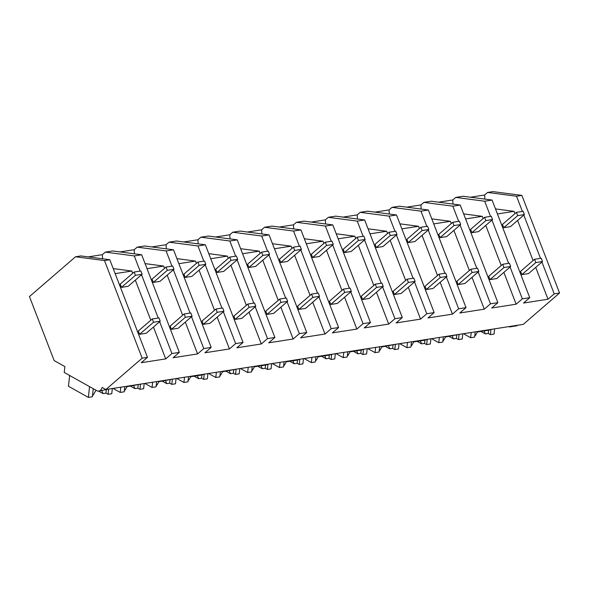 <?xml version="1.0" encoding="UTF-8"?>
<svg xmlns="http://www.w3.org/2000/svg" width="589" height="589" viewBox="0 0 589 589"><rect width="100%" height="100%" fill="white"/><g stroke="black" fill="none" stroke-linecap="round" stroke-linejoin="round"><path stroke-width="0.88" d="M521.883 195.408L516.538 196.24L487.596 192.441L492.941 191.609L521.883 195.408L559.55 293.027L523.26 324.37L105.865 389.528L102.133 387.437A8.379 4.94 81.1 0 1 98.827 391.067A8.379 4.94 81.1 0 1 96.662 390.617L64.245 372.476L64.9 366.601L54.151 360.578L29.45 296.576L75.547 256.767L104.489 260.566L142.155 358.186L105.865 389.528M517.709 325.238A8.379 4.94 81.1 0 1 516.229 325.908L509.632 326.939L509.919 326.453M516.538 196.24L522.399 211.422M523.812 215.095L540.511 258.357M541.924 262.031L554.212 293.859L548.006 299.219L523.54 303.041L529.747 297.681L526.065 298.255L522.355 298.837L516.148 304.196L491.682 308.01L497.889 302.658L490.497 303.806L484.291 309.166L459.825 312.987L466.032 307.627L463.977 307.944L458.64 308.783L452.433 314.143L427.967 317.957L434.174 312.597L430.493 313.171L426.782 313.753L420.575 319.113L396.11 322.934L402.316 317.574L400.27 317.891L394.924 318.73L388.718 324.083L364.26 327.904L370.459 322.544L366.778 323.118L363.067 323.7L356.868 329.06L332.402 332.881L338.601 327.521L331.209 328.669L325.01 334.029L300.545 337.85L306.751 332.49L303.07 333.065L299.359 333.646L293.153 339.006L268.687 342.82L274.894 337.468L267.502 338.616L261.295 343.976L236.83 347.797L243.036 342.437L239.355 343.012L235.644 343.593L229.438 348.953L204.972 352.767L211.179 347.414L203.787 348.563L197.58 353.923L173.114 357.744L179.321 352.384L177.267 352.701L171.929 353.54L165.723 358.9L141.257 362.714L147.464 357.354L142.155 358.186M559.55 293.027L554.212 293.859M508.999 326.593L509.632 326.939M147.464 357.354L109.797 259.742L80.855 255.935L75.547 256.767M88.136 256.892L102.361 254.676L102.582 258.792M105.321 252.114L134.263 255.921L141.654 254.765L112.713 250.966L105.321 252.114L102.361 254.676M119.994 251.923L134.218 249.699L134.439 253.815M211.179 347.414L173.512 249.795L144.57 245.988L137.178 247.144L134.218 249.699M151.852 246.946L166.076 244.729L166.289 248.845M243.036 342.437L205.37 244.818L176.428 241.019L169.036 242.167L166.076 244.729M183.709 241.976L197.926 239.752L198.147 243.868M274.894 337.468L237.22 239.848L208.285 236.042L200.893 237.198L197.926 239.752M215.567 236.999L229.784 234.783L230.004 238.898M306.751 332.49L269.077 234.871L240.135 231.072L232.743 232.228L229.784 234.783M247.424 232.029L261.641 229.806L261.862 233.921M338.601 327.521L300.935 229.901L271.993 226.095L264.601 227.251L261.641 229.806M279.282 227.052L293.499 224.836L293.72 228.952M370.459 322.544L332.792 224.924L303.85 221.125L296.458 222.281L293.499 224.836M311.139 222.082L325.356 219.859L325.577 223.982M402.316 317.574L364.65 219.955L335.708 216.148L328.316 217.304L325.356 219.859M342.989 217.105L357.214 214.889L357.435 219.005M434.174 312.597L396.507 214.985L367.565 211.179L360.173 212.334L357.214 214.889M374.847 212.136L389.071 209.92L389.292 214.035M466.032 307.627L428.365 210.008L399.423 206.209L392.031 207.357L389.071 209.92M406.704 207.166L420.929 204.943L421.142 209.058M497.889 302.658L460.223 205.038L431.281 201.232L423.889 202.388L420.929 204.943M438.562 202.189L452.786 199.973L453 204.088M529.747 297.681L492.073 200.061L463.138 196.262L455.746 197.411L452.786 199.973M470.42 197.219L484.637 194.996L484.857 199.111M487.596 192.441L484.637 194.996M497.44 213.962L514.101 211.355L495.489 208.911M514.101 211.355L514.97 213.623M517.613 220.455L533.082 260.559M535.725 267.391L548.006 299.219M492.073 200.061L484.688 201.217L490.541 216.391M491.962 220.072L508.653 263.327M510.074 267.008L522.355 298.837M477.142 331.57L477.775 331.909L488.539 330.23L491.226 329.369M484.688 201.217L455.746 197.411M115.157 273.635L131.818 271.036L113.213 268.591M131.818 271.036L132.694 273.296M135.33 280.128L150.806 320.232M153.442 327.064L165.723 358.9M134.263 255.921L140.116 271.095M141.537 274.768L158.227 318.031M159.648 321.704L171.929 353.54M141.654 254.765L179.321 352.384M109.797 259.742L104.489 260.566M98.827 391.067L108.943 389.049M126.716 386.274L127.349 386.612L127.644 386.126M465.582 218.931L482.244 216.332L463.631 213.888M482.244 216.332L483.12 218.593M485.756 225.425L501.232 265.529M503.867 272.361L516.148 304.196M460.223 205.038L452.831 206.187L423.889 202.388M452.831 206.187L458.684 221.368M460.105 225.042L476.796 268.304M478.216 271.978L490.497 303.806M477.775 331.909L478.062 331.423M445.284 336.54L445.917 336.886L459.368 334.346M445.917 336.886L446.204 336.4M433.725 223.908L450.386 221.302L431.781 218.858M450.386 221.302L451.262 223.562M453.898 230.402L469.374 270.498M472.01 277.338L484.291 309.166M428.365 210.008L420.973 211.164L392.031 207.357M420.973 211.164L426.826 226.338M428.247 230.012L444.938 273.274M446.359 276.955L458.64 308.783M413.426 341.517L414.06 341.856L424.831 340.177L427.511 339.316M414.06 341.856L414.347 341.37M401.867 228.878L418.529 226.279L399.924 223.835M418.529 226.279L419.405 228.539M422.041 235.372L437.517 275.475M440.152 282.308L452.433 314.143M396.507 214.985L389.115 216.134L360.173 212.334M389.115 216.134L394.969 231.315M396.39 234.989L413.08 278.251M414.501 281.925L426.782 313.753M381.569 346.487L382.202 346.833L395.653 344.293M382.202 346.833L382.497 346.347M370.01 233.848L386.671 231.249L368.066 228.804M386.671 231.249L387.547 233.509M390.183 240.349L405.659 280.445M408.295 287.285L420.575 319.113M364.65 219.955L357.258 221.111L328.316 217.304M357.258 221.111L363.111 236.285M364.532 239.959L381.223 283.221M382.644 286.895L394.924 318.73M349.711 351.464L350.345 351.802L361.116 350.124L363.796 349.262M350.345 351.802L350.639 351.316M338.152 238.825L354.821 236.226L336.209 233.774M354.821 236.226L355.69 238.486M358.326 245.318L373.801 285.422M376.437 292.254L388.718 324.083M332.792 224.924L325.4 226.08L296.458 222.281M325.4 226.08L331.261 241.254M332.675 244.936L349.365 288.198M350.786 291.872L363.067 323.7M317.854 356.433L318.487 356.772L329.258 355.093L331.946 354.232M318.487 356.772L318.782 356.293M306.302 243.794L322.963 241.196L304.351 238.751M322.963 241.196L323.832 243.456M326.468 250.296L341.944 290.392M344.58 297.231L356.868 329.06M300.935 229.901L293.543 231.057L264.601 227.251M293.543 231.057L299.403 246.231M300.817 249.905L317.515 293.167M318.929 296.841L331.209 328.669M286.004 361.41L286.637 361.749L297.401 360.07L300.088 359.209M286.637 361.749L286.924 361.263M274.445 248.772L291.106 246.165L272.493 243.721M291.106 246.165L291.975 248.433M294.618 255.265L310.086 295.369M312.73 302.201L325.01 334.029M269.077 234.871L261.685 236.027L232.743 232.228M261.685 236.027L267.546 251.201M268.959 254.882L285.658 298.137M287.071 301.818L299.359 333.646M254.146 366.38L254.779 366.719L265.543 365.04L268.231 364.179M254.779 366.719L255.066 366.233M242.587 253.741L259.248 251.142L240.636 248.698M259.248 251.142L260.117 253.403M262.76 260.235L278.229 300.338M280.872 307.178L293.153 339.006M237.22 239.848L229.828 240.997L200.893 237.198M229.828 240.997L235.688 256.178M237.109 259.852L253.8 303.114M255.214 306.788L267.502 338.616M222.289 371.35L222.922 371.696L236.373 369.156M222.922 371.696L223.209 371.21M210.729 258.718L227.391 256.112L208.778 253.668M227.391 256.112L228.267 258.38M230.903 265.212L246.379 305.316M249.014 312.148L261.295 343.976M205.37 244.818L197.978 245.974L169.036 242.167M197.978 245.974L203.831 261.148M205.252 264.829L221.943 308.084M223.364 311.765L235.644 343.593M190.431 376.327L191.064 376.666L201.828 374.987L204.516 374.125M191.064 376.666L191.351 376.18M178.872 263.688L195.533 261.089L176.928 258.645M195.533 261.089L196.409 263.349M199.045 270.182L214.521 310.285M217.157 317.118L229.438 348.953M173.512 249.795L166.12 250.943L137.178 247.144M166.12 250.943L171.973 266.125M173.394 269.799L190.085 313.061M191.506 316.735L203.787 348.563M158.574 381.297L159.207 381.643L172.658 379.102M159.207 381.643L159.494 381.157M147.014 268.665L163.676 266.059L145.071 263.614M163.676 266.059L164.552 268.319M167.188 275.159L182.664 315.255M185.299 322.095L197.58 353.923M127.349 386.612L140.8 384.072M471.215 332.498L470.633 337.718L463.462 333.705M474.815 335.553L475.47 335.45L477.495 331.835M470.633 337.718L474.646 337.092L475.227 331.865M490.939 329.509L490.365 334.64L494.046 334.066L494.627 328.839M490.365 334.64L488.252 333.455L488.612 330.215M480.874 331.43L485.314 333.911L488.252 333.455M485.314 333.911L484.077 330.93M439.357 337.468L438.776 342.688L431.604 338.675M442.957 340.523L443.613 340.42L445.637 336.812M438.776 342.688L442.788 342.062L443.37 336.842M459.081 334.478L458.507 339.61L462.188 339.036L462.77 333.816M458.507 339.61L456.394 338.425L456.755 335.193M449.017 336.4L453.456 338.889L456.394 338.425M453.456 338.889L452.227 335.899M407.5 342.437L406.918 347.665L399.747 343.652M411.1 345.5L411.755 345.397L413.78 341.782M406.918 347.665L410.931 347.039L411.512 341.811M427.224 339.455L426.65 344.58L430.331 344.005L430.912 338.785M426.65 344.58L424.536 343.402L424.897 340.162M417.159 341.37L421.599 343.858L424.536 343.402M421.599 343.858L420.369 340.869M375.642 347.414L375.06 352.634L367.889 348.622M379.25 350.47L379.898 350.367L381.922 346.759M375.06 352.634L379.073 352.008L379.662 346.788M395.366 344.425L394.792 349.557L398.473 348.982L399.055 343.762M394.792 349.557L392.679 348.371L393.04 345.139M385.302 346.347L389.741 348.828L392.679 348.371M389.741 348.828L388.512 345.846M343.792 352.384L343.203 357.611L336.039 353.599M347.392 355.439L348.04 355.344L350.072 351.729M343.203 357.611L347.216 356.986L347.804 351.758M363.509 349.402L362.934 354.526L366.616 353.952L367.197 348.732M362.934 354.526L360.821 353.348L361.182 350.109M353.444 351.316L357.884 353.805L360.821 353.348M357.884 353.805L356.654 350.816M311.934 357.361L311.345 362.581L304.182 358.568M315.535 360.416L316.183 360.313L318.215 356.706M311.345 362.581L315.358 361.955L315.947 356.735M331.651 354.372L331.084 359.504L334.758 358.929L335.347 353.702M331.084 359.504L328.964 358.318L329.332 355.086M321.587 356.293L326.026 358.775L328.964 358.318M326.026 358.775L324.797 355.793M280.077 362.331L279.488 367.558L272.324 363.546M283.677 365.386L284.325 365.283L286.357 361.675M279.488 367.558L283.508 366.925L284.089 361.705M299.801 359.349L299.227 364.473L302.901 363.899L303.49 358.679M299.227 364.473L297.114 363.288L297.474 360.056M289.736 361.263L294.176 363.752L297.114 363.288M294.176 363.752L292.939 360.762M248.219 367.308L247.638 372.528L240.467 368.515M251.82 370.363L252.475 370.26L254.5 366.652M247.638 372.528L251.65 371.902L252.232 366.682M267.943 364.319L267.369 369.45L271.043 368.876L271.632 363.649M267.369 369.45L265.256 368.265L265.617 365.033M257.879 366.24L262.319 368.721L265.256 368.265M262.319 368.721L261.082 365.74M216.362 372.277L215.78 377.497L208.609 373.485M219.962 375.333L220.617 375.23L222.642 371.622M215.78 377.497L219.793 376.872L220.374 371.652M236.086 369.288L235.512 374.42L239.193 373.846L239.775 368.626M235.512 374.42L233.399 373.235L233.759 370.002M226.021 371.21L230.461 373.698L233.399 373.235M230.461 373.698L229.224 370.709M184.504 377.254L183.923 382.475L176.752 378.462M188.105 380.31L188.76 380.207L190.784 376.592M183.923 382.475L187.935 381.849L188.517 376.621M204.228 374.265L203.654 379.397L207.335 378.823L207.917 373.595M203.654 379.397L201.541 378.212L201.902 374.972M194.164 376.187L198.603 378.668L201.541 378.212M198.603 378.668L197.374 375.686M152.647 382.224L152.065 387.444L144.894 383.432M156.247 385.28L156.902 385.177L158.927 381.569M152.065 387.444L156.078 386.818L156.659 381.598M172.371 379.235L171.797 384.367L175.478 383.792L176.059 378.572M171.797 384.367L169.684 383.181L170.044 379.949M162.306 381.157L166.746 383.645L169.684 383.181M166.746 383.645L165.516 380.656M120.789 387.194L120.208 392.421L113.036 388.409M124.397 390.257L125.045 390.154L127.069 386.539M120.208 392.421L124.22 391.795L124.809 386.568M140.513 384.212L139.939 389.336L143.62 388.762L144.202 383.542M139.939 389.336L137.826 388.158L138.187 384.919M130.449 386.126L134.888 388.615L137.826 388.158M134.888 388.615L133.659 385.626M89.55 386.642L88.35 397.391L68.457 386.259L69.657 375.51M92.539 395.226L93.187 395.123L95.941 390.22M88.35 397.391L92.363 396.765L93.261 388.718M108.656 389.182L108.082 394.313L111.763 393.739L112.344 388.512M108.082 394.313L105.968 393.128L106.329 389.896M98.577 391.096L103.031 393.585L105.968 393.128M103.031 393.585L101.801 390.603M524.401 214.587L523.135 211.304L516.443 212.349L517.709 215.633L524.401 214.587L510.442 226.647L503.75 227.693L502.483 224.409L516.443 212.349M517.709 215.633L503.75 227.693M492.544 219.564L491.278 216.281L484.585 217.319L485.859 220.61L492.544 219.564L478.585 231.624L471.892 232.662L470.626 229.379L484.585 217.319M485.859 220.61L471.892 232.662M460.686 224.534L459.42 221.25L452.727 222.296L454.001 225.58L460.686 224.534L446.727 236.594L440.042 237.639L438.768 234.356L452.727 222.296M454.001 225.58L440.042 237.639M428.829 229.511L427.562 226.228L420.877 227.266L422.144 230.557L428.829 229.511L414.87 241.564L408.184 242.609L406.911 239.325L420.877 227.266M422.144 230.557L408.184 242.609M396.971 234.481L395.705 231.197L389.02 232.243L390.286 235.526L396.971 234.481L383.012 246.541L376.327 247.586L375.06 244.295L389.02 232.243M390.286 235.526L376.327 247.586M365.121 239.458L363.847 236.167L357.162 237.212L358.429 240.496L365.121 239.458L351.154 251.51L344.469 252.556L343.203 249.272L357.162 237.212M358.429 240.496L344.469 252.556M333.264 244.428L331.99 241.144L325.305 242.189L326.571 245.473L333.264 244.428L319.304 256.487L312.612 257.533L311.345 254.242L325.305 242.189M326.571 245.473L312.612 257.533M301.406 249.405L300.14 246.114L293.447 247.159L294.714 250.443L301.406 249.405L287.447 261.457L280.754 262.503L279.488 259.219L293.447 247.159M294.714 250.443L280.754 262.503M269.548 254.374L268.282 251.091L261.59 252.136L262.856 255.42L269.548 254.374L255.589 266.434L248.897 267.472L247.63 264.189L261.59 252.136M262.856 255.42L248.897 267.472M237.691 259.344L236.425 256.06L229.732 257.106L231.006 260.39L237.691 259.344L223.732 271.404L217.039 272.449L215.773 269.166L229.732 257.106M231.006 260.39L217.039 272.449M205.833 264.321L204.567 261.037L197.875 262.076L199.148 265.367L205.833 264.321L191.874 276.381L185.182 277.419L183.915 274.135L197.875 262.076M199.148 265.367L185.182 277.419M173.976 269.291L172.71 266.007L166.024 267.053L167.291 270.336L173.976 269.291L160.017 281.351L153.331 282.396L152.058 279.112L166.024 267.053M167.291 270.336L153.331 282.396M142.118 274.268L140.852 270.977L134.167 272.022L135.433 275.313L142.118 274.268L128.159 286.32L121.474 287.366L120.208 284.082L134.167 272.022M135.433 275.313L121.474 287.366M542.513 261.531L541.247 258.24L534.554 259.285L535.821 262.569L542.513 261.531L528.554 273.583L521.861 274.629L520.595 271.345L534.554 259.285M535.821 262.569L521.861 274.629M510.656 266.5L509.389 263.217L502.697 264.262L503.963 267.546L510.656 266.5L496.696 278.56L490.004 279.598L488.737 276.315L502.697 264.262M503.963 267.546L490.004 279.598M478.798 271.47L477.532 268.186L470.839 269.232L472.113 272.516L478.798 271.47L464.839 283.53L458.146 284.575L456.88 281.292L470.839 269.232M472.113 272.516L458.146 284.575M446.941 276.447L445.674 273.163L438.989 274.202L440.255 277.493L446.941 276.447L432.981 288.5L426.296 289.545L425.022 286.261L438.989 274.202M440.255 277.493L426.296 289.545M415.083 281.417L413.817 278.133L407.132 279.179L408.398 282.462L415.083 281.417L401.124 293.477L394.439 294.522L393.165 291.238L407.132 279.179M408.398 282.462L394.439 294.522M383.233 286.394L381.959 283.103L375.274 284.148L376.54 287.439L383.233 286.394L369.266 298.446L362.581 299.492L361.315 296.208L375.274 284.148M376.54 287.439L362.581 299.492M351.375 291.364L350.102 288.08L343.416 289.125L344.683 292.409L351.375 291.364L337.409 303.423L330.724 304.469L329.457 301.178L343.416 289.125M344.683 292.409L330.724 304.469M319.518 296.341L318.251 293.05L311.559 294.095L312.825 297.379L319.518 296.341L305.558 308.393L298.866 309.439L297.6 306.155L311.559 294.095M312.825 297.379L298.866 309.439M287.66 301.31L286.394 298.027L279.701 299.072L280.968 302.356L287.66 301.31L273.701 313.37L267.008 314.416L265.742 311.125L279.701 299.072M280.968 302.356L267.008 314.416M255.803 306.28L254.536 302.996L247.844 304.042L249.11 307.325L255.803 306.28L241.843 318.34L235.151 319.385L233.885 316.102L247.844 304.042M249.11 307.325L235.151 319.385M223.945 311.257L222.679 307.973L215.986 309.019L217.26 312.303L223.945 311.257L209.986 323.317L203.293 324.355L202.027 321.071L215.986 309.019M217.26 312.303L203.293 324.355M192.088 316.227L190.821 312.943L184.136 313.989L185.402 317.272L192.088 316.227L178.128 328.287L171.443 329.332L170.169 326.048L184.136 313.989M185.402 317.272L171.443 329.332M160.23 321.204L158.964 317.92L152.279 318.958L153.545 322.249L160.23 321.204L146.271 333.256L139.586 334.302L138.312 331.018L152.279 318.958M153.545 322.249L139.586 334.302"/></g></svg>
